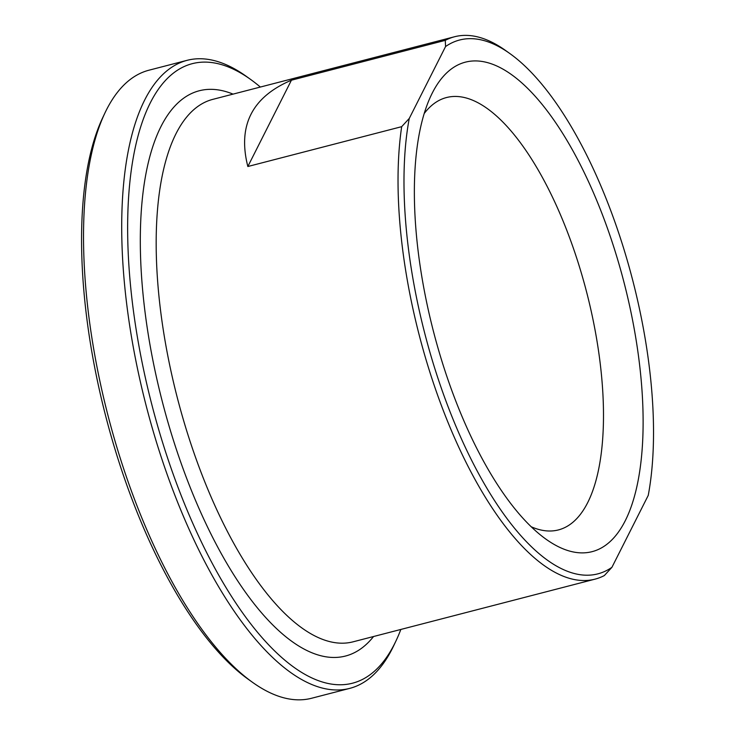 <?xml version="1.0" encoding="UTF-8"?>
<svg xmlns="http://www.w3.org/2000/svg" width="735" height="735" viewBox="0 0 735 735"><rect width="100%" height="100%" fill="white"/><g stroke="black" fill="none" stroke-linecap="round" stroke-linejoin="round"><path stroke-width="1.1" d="M401.677 126.668A280.145 109.028 75.5 0 0 456.738 442.755A280.145 109.028 75.5 0 0 595.047 579.143A280.145 109.028 75.5 0 0 604.354 575.542L611.924 567.319L648.242 495.399A275.726 107.31 -104.5 0 0 509.98 53.637L505.726 50.596A280.145 109.028 75.5 0 0 454.561 36.75A280.145 109.028 75.5 0 0 445.263 40.361L445.575 46.535L409.257 118.454L401.677 126.668L247.842 166.514C237.478 125.731 252.004 96.956 291.427 80.198L445.263 40.361M291.427 80.198L247.842 166.514M445.575 46.535A275.726 107.31 -104.5 0 1 509.98 53.637M611.924 567.319A275.726 107.31 -104.5 0 1 461.764 439.603A275.726 107.31 -104.5 0 1 409.257 118.454M625.274 520.702A252.803 98.389 75.5 0 0 589.231 183.217A252.803 98.389 75.5 0 0 431.059 95.532A252.803 98.389 75.5 0 0 433.503 331.595A252.803 98.389 75.5 0 0 545.967 539.159A252.803 98.389 75.5 0 0 625.274 520.702M400.841 629.445A319.955 124.518 -104.5 0 1 396 640.874A319.955 124.518 -104.5 0 1 151.814 404.553A319.955 124.518 -104.5 0 1 250.571 79.408A319.955 124.518 -104.5 0 1 260.346 87.052M104.93 112.988L102.698 117.71A319.955 124.518 75.5 0 0 105.794 416.479A319.955 124.518 75.5 0 0 248.127 679.177L252.371 682.218A324.383 126.245 -104.5 0 1 151.474 540.326A324.383 126.245 -104.5 0 1 104.93 112.988A324.383 126.245 -104.5 0 1 148.948 70.211L187.076 60.334A324.383 126.245 75.5 0 0 189.602 530.449A324.383 126.245 75.5 0 0 349.75 688.373A324.383 126.245 75.5 0 0 393.767 645.596L396 640.874M424.196 113.53A223.311 86.914 -104.5 0 1 446.457 97.553A223.311 86.914 -104.5 0 1 573.181 247.677A223.311 86.914 -104.5 0 1 587.715 502.575A223.311 86.914 -104.5 0 1 558.444 529.917A223.311 86.914 -104.5 0 1 531.23 526.765M349.75 688.373L311.622 698.25A324.383 126.245 -104.5 0 1 252.371 682.218M250.571 79.408L246.326 76.367A324.383 126.245 75.5 0 0 187.076 60.334M595.047 579.143L353.122 641.811A280.145 109.028 -104.5 0 1 214.813 505.414A280.145 109.028 -104.5 0 1 212.635 99.409L454.561 36.75M233.069 94.126A291.942 113.622 75.5 0 0 162.371 401.825A291.942 113.622 75.5 0 0 373.555 636.519"/></g></svg>
